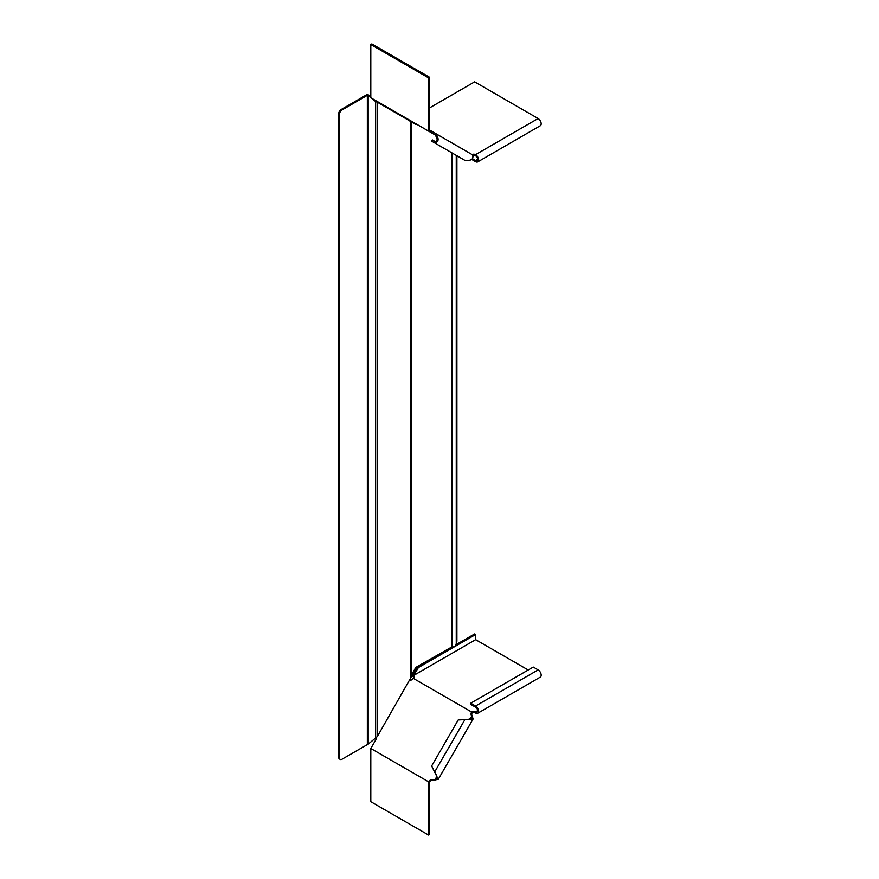 <?xml version="1.0" encoding="UTF-8"?>
<svg xmlns="http://www.w3.org/2000/svg" width="879" height="879" viewBox="0 0 879 879"><rect width="100%" height="100%" fill="white"/><g stroke="black" fill="none" stroke-linecap="round" stroke-linejoin="round"><path stroke-width="1.32" d="M339.525 114.204A3.439 1.989 -60 0 1 341.953 109.985L341.14 109.512A3.439 1.989 120 0 0 338.712 113.732L339.525 114.204L339.525 757.852A3.439 1.989 120 0 0 340.239 759.423A3.439 1.989 120 0 0 341.953 759.258L367.345 744.601A1.143 0.659 0 0 1 367.872 744.425L377.278 736.613L411.196 677.105L411.196 121.39L410.526 121.346L410.526 679.017M377.278 736.613L377.278 102.151L410.526 121.346M411.196 121.533L411.196 676.27M411.537 674.819L415.8 667.436L452.158 646.757A2.868 1.659 0 0 0 455.981 645.977L455.981 644.164M456.256 643.175A3.439 1.989 120 0 0 456.904 640.89L456.904 155.748M414.987 124.038L415.657 123.653M411.537 122.038L415.8 124.499L416.47 124.115M377.278 102.151L375.652 100.909L377.278 102.151L375.652 101.568L374.19 99.712M368.158 744.095L368.158 94.778L370.806 96.943M341.953 109.985L367.345 95.328A1.143 0.659 0 0 1 367.872 95.152L370.806 97.613M371.421 98.107L375.652 101.568L375.652 737.975M368.158 94.778L367.587 94.514A2.296 1.329 0 0 0 366.532 94.855L341.14 109.512M338.712 113.732L338.712 757.379L339.525 757.852M340.239 759.423L339.426 758.962A3.439 1.989 -60 0 1 338.712 757.379M410.053 121.39L411.196 121.39M367.872 95.152L367.587 94.514M410.021 679.896A2.582 2.11 -60 0 0 412.778 678.995L413.196 678.28L471.66 712.034L471.254 712.759A2.582 2.11 -60 0 0 471.232 714.836L471.88 718.253L467.837 719.505L458.223 719.956L431.655 765.972L438.247 779.365L431.534 780.486A2.582 2.11 -60 0 0 429.732 781.541L428.578 781.827L429.018 781.123A2.582 2.11 -60 0 1 430.809 780.069L435.017 779.684L436.907 776.41M471.254 712.759L472.254 712.869A2.582 1.494 0 0 1 475.583 713.023A4.307 2.483 60 0 0 477.736 713.243A4.307 2.483 60 0 0 478.396 709.792A4.307 2.483 60 0 0 475.583 706.002L538.135 669.886L533.267 667.073L470.715 703.189L470.715 704.365L475.583 707.166A2.868 1.659 60 0 1 477.451 709.694A2.868 1.659 60 0 1 477.011 712.001A2.868 1.659 60 0 1 475.583 711.858A2.582 1.494 0 0 0 472.254 711.693L471.66 712.034M471.968 713.166A2.582 2.11 -60 0 0 471.946 715.253L473.122 718.967L467.837 719.505M429.589 781.728L429.589 834.468L428.578 835.05L370.806 801.692L370.806 748.479L376.179 739.184A2.582 2.11 -60 0 0 376.586 737.536L376.619 737.327M370.806 748.479L428.578 781.827L428.578 835.05M435.731 780.091L435.017 779.684L437.006 778.651L436.072 774.52M429.732 781.541L429.018 781.123M469.88 719.286L471.77 716.011L472.484 716.429M456.091 645.812L475.66 634.517L474.649 633.935L456.256 644.549M475.66 634.517L475.66 639.67L413.701 675.435L418.36 667.601L454.333 646.834M418.36 667.601L417.349 667.007L452.344 646.801M470.715 703.189L475.583 706.002M414.306 674.622L413.295 674.039L417.349 667.007M477.736 713.243L540.288 677.127A4.307 2.483 -120 0 0 540.948 673.677A4.307 2.483 -120 0 0 538.135 669.886M528.202 669.996L475.66 639.67M414.064 677.654A2.582 1.494 0 0 0 413.515 677.193L412.69 676.028L413.295 674.039M413.515 677.193L413.701 675.435L413.515 677.193M413.196 678.28L413.789 677.94A2.582 1.494 0 0 0 414.262 677.072A2.582 1.494 0 0 0 413.515 676.017M472.254 711.693L472.254 712.869M435.248 141.585C437.786 140.838 437.709 138.585 435.017 134.828L435.731 133.586L472.484 154.803C473.946 158.956 471.474 160.846 465.079 160.461L431.655 141.167L432.369 139.926L435.248 141.585L434.534 142.827C438.863 142.013 439.258 138.926 435.731 133.586L429.589 130.037L429.589 77.308L428.578 77.89L370.806 44.532L371.828 43.95L429.589 77.308M435.017 134.828L428.578 131.114L429.589 130.037M370.806 44.532L370.806 97.756L428.578 131.114L428.578 77.89M376.179 100.854L409.493 120.093L409.207 120.588M376.586 101.085L376.75 101.843M429.732 130.125L429.018 131.367M473.243 156.22L474.583 155.451M472.43 158.67L475.583 160.494A2.868 1.659 -120 0 0 477.011 160.637A2.868 1.659 -120 0 0 477.451 158.33A2.868 1.659 -120 0 0 475.583 155.803A2.582 1.494 -0 0 0 473.056 155.429M471.759 159.462L475.583 161.659A4.307 2.483 -120 0 0 477.736 161.879A4.307 2.483 -120 0 0 478.396 158.429A4.307 2.483 -120 0 0 475.583 154.638A2.582 1.494 -0 0 0 472.254 154.473L472.089 154.572M429.589 107.875L474.649 81.857L538.135 118.522A4.307 2.483 60 0 1 540.948 122.313A4.307 2.483 60 0 1 540.288 125.752L477.736 161.879M452.158 646.757L452.158 153.001M451.498 646.823L451.498 152.627M367.345 744.601L367.345 95.328M431.534 780.486L430.809 780.069M471.232 714.836L471.946 715.253M434.534 772.223L465.079 719.319M477.605 710.682L475.583 711.858L475.583 713.023M435.731 133.586L472.484 154.803M431.534 131.158L430.809 132.399M475.583 160.494L477.605 159.319M475.583 155.803L475.583 154.638L538.135 118.522M456.256 645.12L456.256 155.374M411.053 121.39L409.977 121.038M473.122 718.967L438.247 779.365"/></g></svg>

